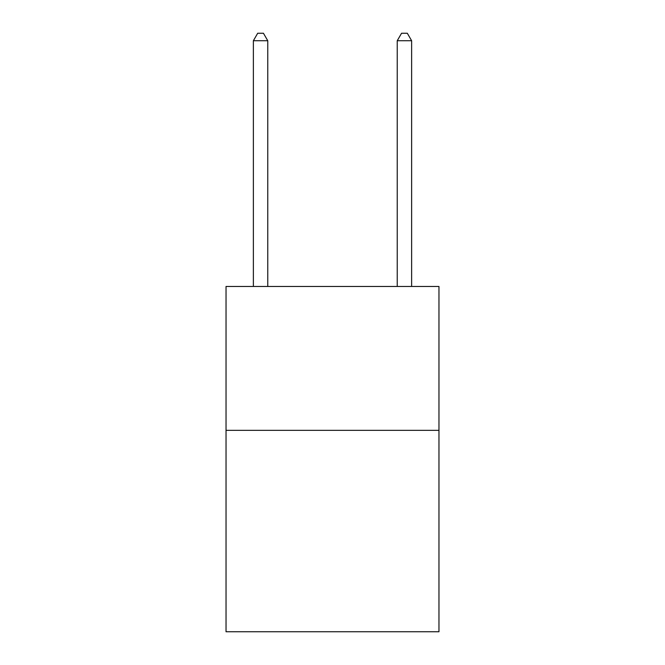 <?xml version="1.0" encoding="UTF-8"?>
<svg xmlns="http://www.w3.org/2000/svg" width="665" height="665" viewBox="0 0 665 665"><rect width="100%" height="100%" fill="white"/><g stroke="black" fill="none" stroke-linecap="round" stroke-linejoin="round"><path stroke-width="1" d="M438.967 430.33L438.967 631.75L226.034 631.75L226.034 286.465L438.967 286.465L438.967 430.33L226.034 430.33M267.762 286.465L267.762 40.731L253.373 40.731L253.373 286.465M253.373 40.731L257.688 33.25L263.44 33.25L267.762 40.731M411.627 286.465L411.627 40.731L397.238 40.731L397.238 286.465M397.238 40.731L401.56 33.25L407.312 33.25L411.627 40.731"/></g></svg>
